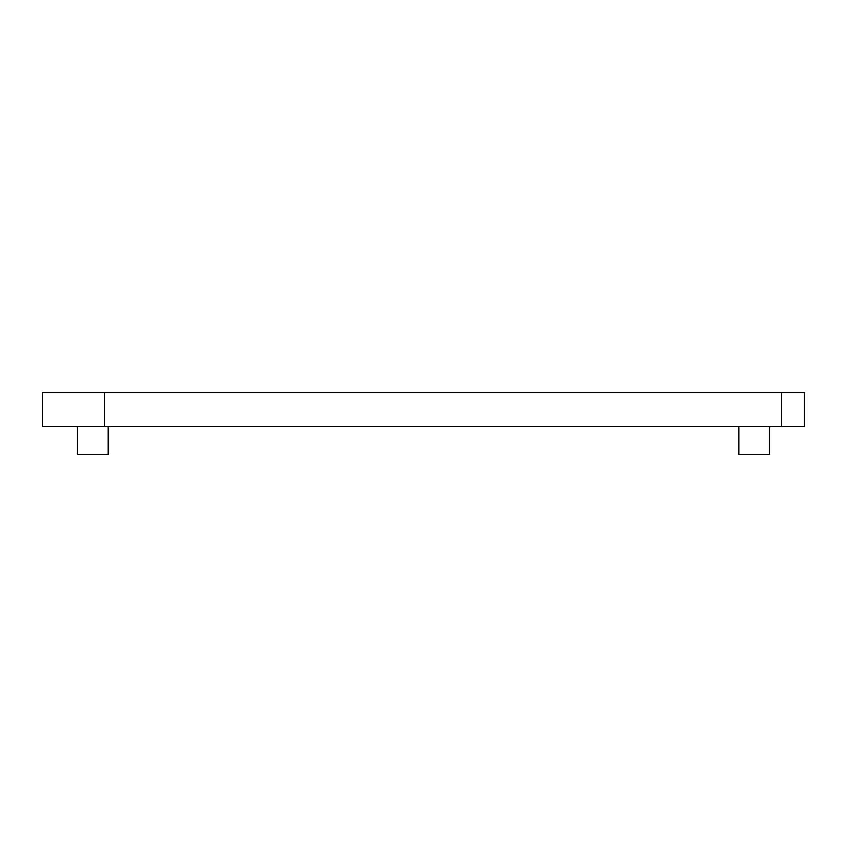 <?xml version="1.0" encoding="UTF-8"?>
<svg xmlns="http://www.w3.org/2000/svg" width="847" height="847" viewBox="0 0 847 847"><rect width="100%" height="100%" fill="white"/><g stroke="black" fill="none" stroke-linecap="round" stroke-linejoin="round"><path stroke-width="1.27" d="M738.796 426.602L738.796 454.49L769.785 454.49L769.785 426.602M77.215 426.602L77.215 454.49L108.204 454.49L108.204 426.602M104.329 392.51L104.329 426.602L42.35 426.602L42.35 392.51L804.65 392.51L804.65 426.602L781.495 426.602L781.495 392.51M104.329 426.602L781.495 426.602"/></g></svg>
